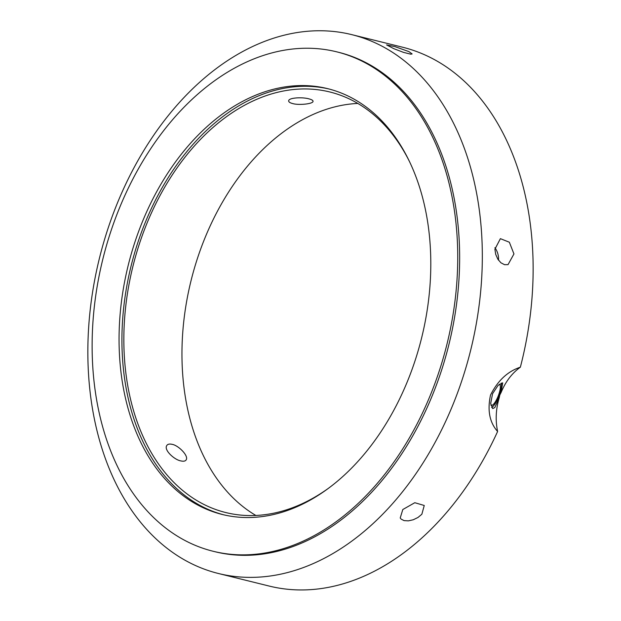<?xml version="1.0" encoding="UTF-8"?>
<svg xmlns="http://www.w3.org/2000/svg" width="621" height="621" viewBox="0 0 621 621"><rect width="100%" height="100%" fill="white"/><g stroke="black" fill="none" stroke-linecap="round" stroke-linejoin="round"><path stroke-width="0.93" d="M421.853 514.242L417.995 517.464L413.244 519.769L408.346 520.864L404.061 520.608L401.05 519.063L400.227 517.953L402.804 509.53L414.805 502.707L424.252 505.486L421.853 514.242M498.523 260.207A13.538 9.105 73.6 0 0 498.562 258.468A13.538 9.105 73.6 0 0 494.914 247.694M513.947 253.942L508.04 264.631L504.547 264.686L500.906 262.784L497.825 259.167L495.721 254.408L494.89 249.231L500.394 238.658L509.344 242.221L513.947 253.942M408.936 51.621L412.119 53.934L410.823 54.19L403.526 52.381L393.846 48.686L386.588 44.898L394.972 46.637L408.936 51.621M172.18 444.349C178.134 445.319 187.884 454.898 186.486 459.206C185.819 461.085 183.909 461.644 180.758 460.883C174.804 459.913 164.813 451.04 166.374 446.344C167.103 444.279 169.036 443.619 172.18 444.349M497.607 431.486C489.596 422.505 487.229 410.372 490.52 395.072C497.739 380.665 507.683 371.366 520.359 367.19C511.937 373.26 505.517 381.705 501.085 392.511L502.676 382.823L498.073 385.385L492.562 393.714L490.683 403.464L492.701 408.579L494.805 407.578L499.237 397.727C495.845 409.029 495.302 420.285 497.607 431.486A277.556 191.229 103.9 0 1 269.227 586.069L218.413 573.493A277.556 191.229 103.9 0 1 87.988 362.051A277.556 191.229 103.9 0 1 351.758 34.636A277.556 191.229 103.9 0 1 470.718 350.003A277.556 191.229 103.9 0 1 218.413 573.493M490.862 405.102A11.341 3.144 111.2 0 0 491.227 405.358A11.341 3.144 111.2 0 0 498.252 395.919A11.341 3.144 111.2 0 0 499.424 384.213A11.341 3.144 111.2 0 0 499.393 384.197M501.085 392.511L499.804 394.948L499.237 397.727M501.201 383.048A13.809 3.827 -68.8 0 1 499.4 394.793A13.809 3.827 -68.8 0 1 491.63 407.485M351.758 34.636L402.563 47.212A277.556 191.229 103.9 0 1 520.359 367.19M308.839 98.84C311.913 99.608 313.302 100.517 313.015 101.58C312.27 104.041 298.484 105.322 292.739 103.583C289.689 102.799 288.354 101.766 288.718 100.501C289.627 97.52 303.079 97.101 308.839 98.84M255.868 515.461A216.628 149.257 103.9 0 1 182.062 361.896A216.628 149.257 103.9 0 1 357.82 103.435M223.676 514.809A219.337 151.12 103.9 0 1 122.034 348.078A219.337 151.12 103.9 0 1 329.045 89.005M328.253 488.44A216.628 149.257 103.9 0 1 225.757 512.542A216.628 149.257 103.9 0 1 123.952 347.512A216.628 149.257 103.9 0 1 329.821 91.978A216.628 149.257 103.9 0 1 409.255 161.103M119.17 347.372A219.337 151.12 103.9 0 1 327.616 88.64A219.337 151.12 103.9 0 1 421.628 337.855A219.337 151.12 103.9 0 1 222.248 514.467A219.337 151.12 103.9 0 1 119.17 347.372M92.25 355.29A257.241 177.241 103.9 0 1 336.722 51.838A257.241 177.241 103.9 0 1 446.98 344.127A257.241 177.241 103.9 0 1 213.143 551.269A257.241 177.241 103.9 0 1 92.25 355.29M336.722 51.838L338.624 52.311A257.241 177.241 103.9 0 1 448.89 344.601A257.241 177.241 103.9 0 1 215.045 551.735L213.143 551.269"/></g></svg>
